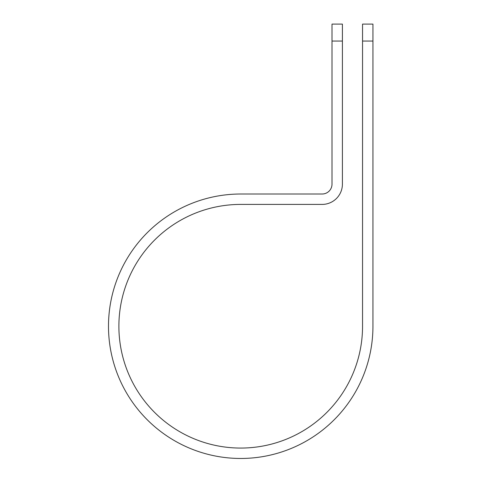 <?xml version="1.0" encoding="UTF-8"?>
<svg xmlns="http://www.w3.org/2000/svg" width="482" height="482" viewBox="0 0 482 482"><rect width="100%" height="100%" fill="white"/><g stroke="black" fill="none" stroke-linecap="round" stroke-linejoin="round"><path stroke-width="0.72" d="M362.548 41.054L362.548 24.1L372.941 24.1L372.941 41.054L362.548 41.054L362.548 326.236A121.832 121.832 0 0 1 240.717 448.067A121.832 121.832 0 0 1 118.885 326.236A121.832 121.832 0 0 1 240.717 204.41L322.133 204.41A20.274 20.274 0 0 0 342.407 184.136L342.407 41.054L332.008 41.054L332.008 24.1L342.407 24.1L342.407 41.054M332.008 41.054L332.008 184.136A9.875 9.875 0 0 1 322.133 194.011L240.717 194.011A132.225 132.225 0 0 0 108.492 326.236A132.225 132.225 0 0 0 240.717 458.466A132.225 132.225 0 0 0 372.941 326.236L372.941 41.054"/></g></svg>
